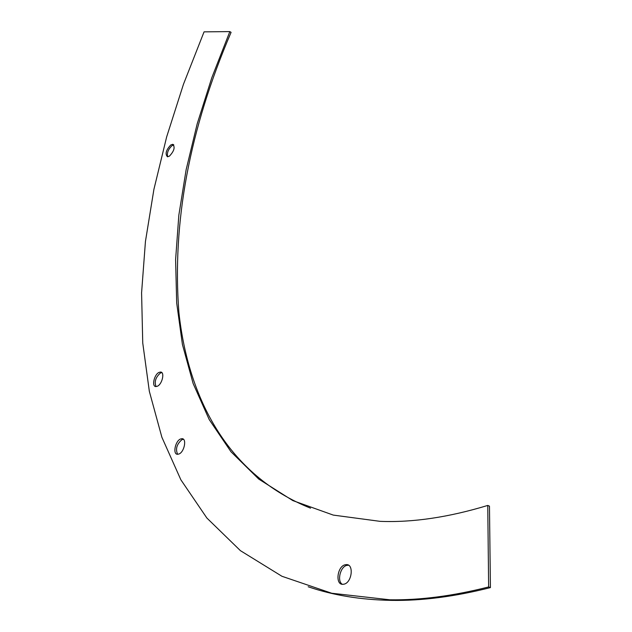 <?xml version="1.0" encoding="UTF-8"?>
<svg xmlns="http://www.w3.org/2000/svg" width="632" height="632" viewBox="0 0 632 632"><rect width="100%" height="100%" fill="white"/><g stroke="black" fill="none" stroke-linecap="round" stroke-linejoin="round"><path stroke-width="0.95" d="M157.384 386.231C162.25 384.201 164.984 371.956 160.575 372.035L159.035 372.39C154.192 374.46 151.467 386.626 155.883 386.571L157.384 386.231M161.855 372.627L160.473 372.983C155.646 377.233 154.169 381.768 156.057 386.571M178.943 454.013C184.315 452.101 187.017 438.529 182.024 438.687L180.562 438.987C175.222 440.938 172.528 454.424 177.537 454.289L178.943 454.013M183.43 439.264L182.071 439.564C176.747 444.099 175.277 449.004 177.647 454.289M344.163 584.142C351.985 582.388 354.07 564.202 346.462 564.597L344.977 564.811C337.219 566.635 335.118 584.687 342.765 584.339L344.163 584.142M348.556 565.229L346.676 565.411C340.166 566.92 336.848 581.424 342.386 584.316M169.392 156.175C174.171 151.08 175.301 147.13 172.781 144.317L170.806 144.941C166.042 150.037 164.928 153.987 167.456 156.783L169.392 156.175M173.808 144.973L172.086 145.613C168.175 149.318 166.714 153.039 167.701 156.799M487.754 505.434C448.459 517.355 412.562 522.656 380.061 521.345L333.285 515.096L292.845 500.607L258.788 479.111L230.996 451.762L209.224 419.593L193.147 383.561L182.419 344.464L176.684 302.989L175.601 259.736L178.84 215.188L186.124 169.763L197.192 123.825L211.823 77.681L229.835 31.6L204.057 31.853L183.462 84.269L166.666 136.868L153.908 189.379L145.439 241.495L141.584 292.845L142.745 342.978L149.342 391.342L161.871 437.233L180.87 479.807L206.877 518.027L240.421 550.662L281.935 576.273L331.729 593.243L389.81 599.792C420.146 600.274 453.089 595.992 488.639 586.946L487.754 505.434L489.468 506.145L490.416 587.602C454.858 596.624 421.899 600.882 391.556 600.384C360.746 599.823 332.961 595.281 308.195 586.757M229.835 31.6L231.083 32.343C189.418 129.426 172.023 222.788 178.895 312.413C188.257 398.911 228.357 475.359 310.549 508.175M488.639 586.946L490.416 587.602M161.729 372.517L160.575 372.035M183.351 439.201L182.024 438.687M348.161 565.198L346.462 564.597M173.658 144.783L172.781 144.317M389.81 599.792L391.556 600.384"/></g></svg>
